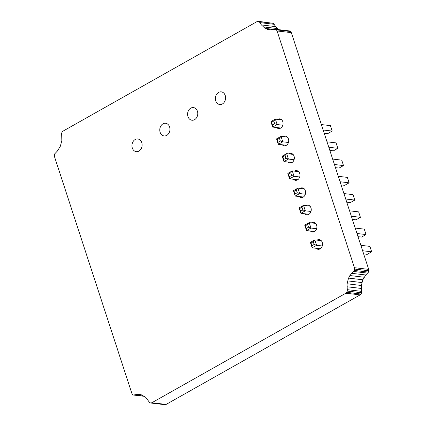 <?xml version="1.0" encoding="UTF-8"?>
<svg xmlns="http://www.w3.org/2000/svg" width="426" height="426" viewBox="0 0 426 426"><rect width="100%" height="100%" fill="white"/><g stroke="black" fill="none" stroke-linecap="round" stroke-linejoin="round"><path stroke-width="0.64" d="M316.63 228.725L310.969 228.054L309.196 222.622L304.744 225.136L305.399 225.759L307.625 224.502L309.196 222.622L315.565 223.373M307.625 224.502L308.509 227.218L310.969 228.054L306.518 230.567L314.601 231.526M308.509 227.218L306.283 228.474L306.518 230.567L304.744 225.136M310.996 211.477L305.335 210.806L303.557 205.375L299.105 207.888L299.76 208.511L301.986 207.254L303.557 205.375L309.931 206.125M301.986 207.254L302.875 209.97L305.335 210.806L300.884 213.32L308.967 214.273M302.875 209.97L300.649 211.227L300.884 213.32L299.105 207.888M299.718 176.976L294.057 176.305L289.605 178.819L297.689 179.777M289.605 178.819L287.832 173.387L288.482 174.01L289.371 176.726L289.605 178.819M298.653 171.63L292.284 170.874L290.708 172.754L291.597 175.469L294.057 176.305L292.284 170.874L287.832 173.387M305.357 194.224L299.696 193.558L295.245 196.072L303.328 197.025M295.245 196.072L293.466 190.635L294.121 191.258L295.245 196.072M304.292 188.878L297.918 188.122L296.347 190.001L297.236 192.722L299.696 193.558L297.918 188.122L293.466 190.635M288.445 142.481L282.784 141.81L281.006 136.379L276.554 138.892L277.209 139.515L279.435 138.258L281.006 136.379L287.38 137.129M279.435 138.258L280.324 140.974L282.784 141.81L278.332 144.323L286.416 145.277M280.324 140.974L278.098 142.231L278.332 144.323L276.554 138.892M294.078 159.729L288.418 159.058L283.966 161.571L292.05 162.53M283.732 159.478L283.966 161.571L282.193 156.14L282.848 156.763L283.732 159.478L285.958 158.222L285.074 155.506L282.848 156.763M285.958 158.222L288.418 159.058L286.645 153.626L282.193 156.14M285.074 155.506L286.645 153.626L293.013 154.377M282.805 125.228L277.145 124.562L275.366 119.126L270.915 121.639L271.57 122.262L273.796 121.005L275.366 119.126L281.74 119.882M273.796 121.005L274.685 123.726L277.145 124.562L272.693 127.076L280.777 128.029M274.685 123.726L272.459 124.983L272.693 127.076L270.915 121.639M322.269 245.972L316.609 245.301L312.157 247.815L320.24 248.773M311.923 245.722L312.157 247.815L310.384 242.383L311.033 243.006L311.923 245.722L314.148 244.465L313.259 241.75L311.033 243.006M314.148 244.465L316.609 245.301L314.835 239.87L310.384 242.383M313.259 241.75L314.835 239.87L321.204 240.626M355.204 228.059L364.273 229.135L366.046 234.566L361.594 237.08L358.016 236.659M356.983 233.496L366.046 234.566M349.565 210.811L358.633 211.887L360.407 217.319L355.955 219.832L352.377 219.406M351.343 216.243L360.407 217.319M341.098 184.911L344.682 185.331L349.134 182.818L347.355 177.386L338.292 176.316M340.065 181.748L349.134 182.818M346.737 202.158L350.321 202.584L354.773 200.071L352.994 194.634L343.931 193.564M345.704 198.995L354.773 200.071M327.014 141.815L336.082 142.891L337.855 148.323L333.404 150.836L329.825 150.41M328.792 147.247L337.855 148.323M335.464 167.663L339.043 168.084L343.494 165.57L341.721 160.139L332.653 159.068M334.431 164.5L343.494 165.57M321.38 124.568L330.443 125.638L332.221 131.075L327.77 133.588L324.186 133.162M323.153 129.999L332.221 131.075M363.65 253.907L367.233 254.327L371.685 251.814L369.906 246.382L360.843 245.312M362.617 250.744L371.685 251.814M306.283 228.474L305.399 225.759M300.649 211.227L299.76 208.511M290.708 172.754L288.482 174.01M291.597 175.469L289.371 176.726M296.347 190.001L294.121 191.258M297.236 192.722L295.01 193.979M278.098 142.231L277.209 139.515M272.459 124.983L271.57 122.262M133.498 395.046L136.97 394.428L139.339 394.401L141.65 394.907L145.809 397.437L149.686 402.634L150.745 403.012L151.853 402.74L345.853 293.21L346.764 292.342L347.286 291.07L347.089 283.796L348.553 278.098L351.514 273.3L354.246 270.414L354.443 267.693L277.065 30.949L276.415 29.852L275.425 29.266L269.583 29.911L265.089 28.382L261.404 24.937L259.237 21.678L258.177 21.3L257.064 21.572L63.069 131.101L62.153 131.969L61.632 133.242L61.834 140.516L60.364 146.219L57.409 151.012L54.677 153.898L54.475 156.619L131.858 393.363L132.502 394.46L133.498 395.046L144.355 396.329M134.616 394.982L144.052 396.1M317.04 240.131A4.878 3.877 96.7 0 1 319.212 239.609A4.878 3.877 96.7 0 1 322.509 243.629A4.878 3.877 96.7 0 1 320.086 248.864A4.878 3.877 96.7 0 1 318.068 249.295A4.878 3.877 96.7 0 1 316.076 248.278M311.406 222.883A4.878 3.877 96.7 0 1 313.573 222.361A4.878 3.877 96.7 0 1 316.869 226.382A4.878 3.877 96.7 0 1 314.447 231.616A4.878 3.877 96.7 0 1 312.428 232.048A4.878 3.877 96.7 0 1 310.442 231.03M305.767 205.636A4.878 3.877 96.7 0 1 307.939 205.114A4.878 3.877 96.7 0 1 311.236 209.134A4.878 3.877 96.7 0 1 308.807 214.369A4.878 3.877 96.7 0 1 306.795 214.795A4.878 3.877 96.7 0 1 304.803 213.783M300.128 188.383A4.878 3.877 96.7 0 1 302.3 187.861A4.878 3.877 96.7 0 1 305.596 191.881A4.878 3.877 96.7 0 1 303.168 197.121A4.878 3.877 96.7 0 1 301.155 197.547A4.878 3.877 96.7 0 1 299.164 196.535M294.488 171.135A4.878 3.877 96.7 0 1 296.661 170.613A4.878 3.877 96.7 0 1 299.957 174.633A4.878 3.877 96.7 0 1 297.534 179.868A4.878 3.877 96.7 0 1 295.516 180.299A4.878 3.877 96.7 0 1 293.525 179.282M288.855 153.887A4.878 3.877 96.7 0 1 291.027 153.365A4.878 3.877 96.7 0 1 294.318 157.386A4.878 3.877 96.7 0 1 291.895 162.62A4.878 3.877 96.7 0 1 289.877 163.051A4.878 3.877 96.7 0 1 287.891 162.034M283.215 136.639A4.878 3.877 96.7 0 1 285.388 136.118A4.878 3.877 96.7 0 1 288.684 140.138A4.878 3.877 96.7 0 1 286.256 145.373A4.878 3.877 96.7 0 1 284.243 145.798A4.878 3.877 96.7 0 1 282.252 144.787M277.576 119.386A4.878 3.877 96.7 0 1 279.749 118.865A4.878 3.877 96.7 0 1 283.045 122.885A4.878 3.877 96.7 0 1 280.617 128.125A4.878 3.877 96.7 0 1 278.604 128.551A4.878 3.877 96.7 0 1 276.612 127.539M222.393 103.96A6.374 5.075 96.7 0 1 219.757 104.524A6.374 5.075 96.7 0 1 215.471 97.597A6.374 5.075 96.7 0 1 221.254 91.856A6.374 5.075 96.7 0 1 225.567 97.117A6.374 5.075 96.7 0 1 222.393 103.96M194.57 119.669A6.374 5.075 96.7 0 1 191.934 120.233A6.374 5.075 96.7 0 1 187.648 113.305A6.374 5.075 96.7 0 1 193.431 107.565A6.374 5.075 96.7 0 1 197.744 112.826A6.374 5.075 96.7 0 1 194.57 119.669M166.747 135.377A6.374 5.075 96.7 0 1 164.111 135.942A6.374 5.075 96.7 0 1 159.825 129.014A6.374 5.075 96.7 0 1 165.607 123.274A6.374 5.075 96.7 0 1 169.921 128.535A6.374 5.075 96.7 0 1 166.747 135.377M138.924 151.086A6.374 5.075 96.7 0 1 136.288 151.651A6.374 5.075 96.7 0 1 132.001 144.723A6.374 5.075 96.7 0 1 137.784 138.982A6.374 5.075 96.7 0 1 142.098 144.244A6.374 5.075 96.7 0 1 138.924 151.086M150.745 403.012L165.011 404.7L166.119 404.423L360.119 294.898L361.03 294.031L361.552 292.758L361.354 285.484L362.819 279.781L365.78 274.988L368.511 272.102L368.708 269.381L291.331 32.637L290.681 31.54L289.691 30.954L275.425 29.266M278.838 29.671L275.67 26.625L273.503 23.366L258.177 21.3M136.97 394.428L141.858 395.003M151.853 402.74L166.119 404.423M345.853 293.21L360.119 294.898M346.764 292.342L361.03 294.031M347.286 291.07L361.552 292.758M347.302 289.669L361.562 291.357M346.982 286.762L361.248 288.445M347.089 283.796L361.354 285.484M259.237 21.678L273.503 23.366M347.616 280.878L361.882 282.566M260.014 22.631L274.28 24.319M348.553 278.098L362.819 279.781M261.404 24.937L275.67 26.625M349.868 275.542L364.134 277.23M263.114 26.875L277.379 28.563M351.514 273.3L365.78 274.988M265.089 28.382L273.907 29.421M353.436 271.442L367.702 273.13M267.272 29.399L271.394 29.889M354.246 270.414L368.511 272.102M354.608 269.067L368.868 270.755M354.443 267.693L368.708 269.381M277.065 30.949L291.331 32.637M276.415 29.852L290.681 31.54"/></g></svg>

